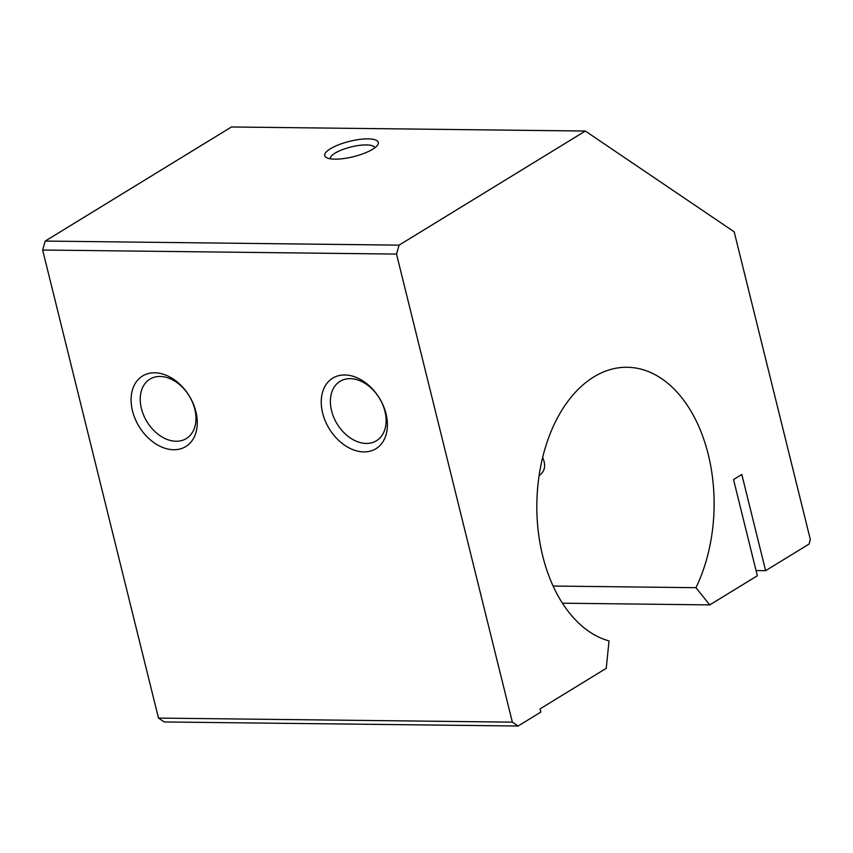 <?xml version="1.0" encoding="UTF-8"?>
<svg xmlns="http://www.w3.org/2000/svg" width="853" height="853" viewBox="0 0 853 853"><rect width="100%" height="100%" fill="white"/><g stroke="black" fill="none" stroke-linecap="round" stroke-linejoin="round"><path stroke-width="1.28" d="M132.492 410.89A41.37 29.386 58.5 0 1 171.784 378.124A41.37 29.386 58.5 0 1 188.278 444.754A41.37 29.386 58.5 0 1 132.492 410.89M396.517 254.087L42.65 250.025L158.487 718.087L164.213 721.958L518.08 726.02L540.845 712.084L540.056 708.875L606.238 668.325L609.031 640.934A137.909 88.648 90.7 0 1 537.294 492.533A137.909 88.648 90.7 0 1 627.062 367.27A137.909 88.648 90.7 0 1 705.282 443.827A137.909 88.648 90.7 0 1 695.941 587.685L709.771 604.894L757.336 575.754L733.537 479.578L741.811 474.503L765.621 570.678L809.07 544.054L810.35 539.586L734.188 231.824L585.318 131.042L399.076 245.142L396.517 254.087L512.354 722.15L158.487 718.087M322.637 413.076A41.37 29.386 58.5 0 1 361.928 380.31A41.37 29.386 58.5 0 1 378.412 446.94A41.37 29.386 58.5 0 1 322.637 413.076M512.354 722.15L518.08 726.02M585.318 131.042L231.451 126.98L45.198 241.079L42.65 250.025M399.076 245.142L45.198 241.079M372.633 149.264A27.584 7.912 166.1 0 1 347.629 157.944A27.584 7.912 166.1 0 1 326.528 157.645A27.584 7.912 166.1 0 1 349.602 141.331A27.584 7.912 166.1 0 1 377.623 144.999A27.584 7.912 166.1 0 1 372.633 149.264M695.941 587.685L553.139 586.043M542.636 457.411C545.984 465.077 545.078 470.92 539.949 474.929M330.324 158.797A22.914 6.579 166.1 0 1 350.999 146.972A22.914 6.579 166.1 0 1 374.808 147.793M765.621 570.678L756.057 570.572M709.771 604.894L562.479 603.199M141.417 408.555A34.845 24.748 58.5 0 1 149.904 379.148A34.845 24.748 58.5 0 1 189.206 395.931A34.845 24.748 58.5 0 1 186.306 438.57A34.845 24.748 58.5 0 1 141.417 408.555M331.561 410.741A34.845 24.748 58.5 0 1 340.048 381.334A34.845 24.748 58.5 0 1 379.35 398.116A34.845 24.748 58.5 0 1 376.45 440.756A34.845 24.748 58.5 0 1 331.561 410.741"/></g></svg>
